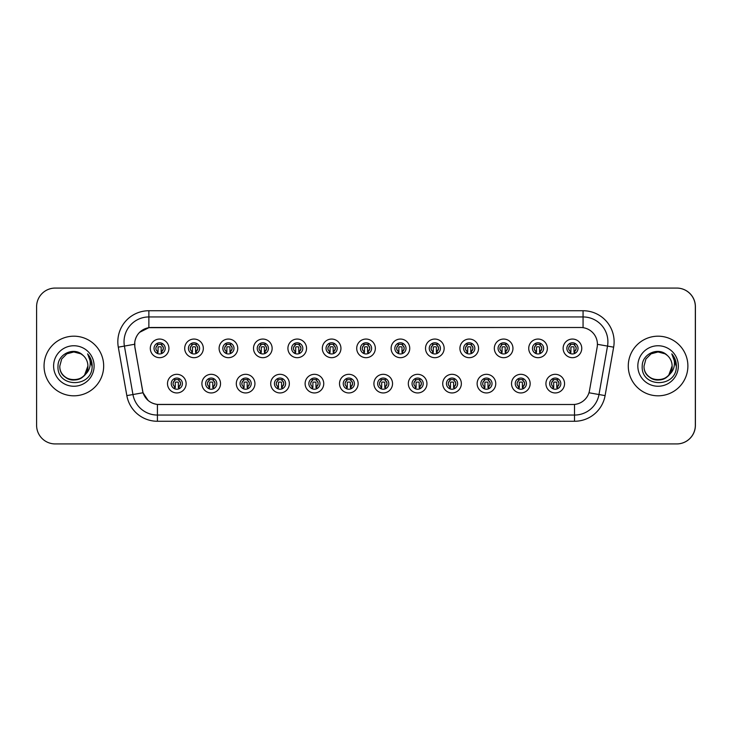 <?xml version="1.0" encoding="UTF-8"?>
<svg xmlns="http://www.w3.org/2000/svg" width="732" height="732" viewBox="0 0 732 732"><rect width="100%" height="100%" fill="white"/><g stroke="black" fill="none" stroke-linecap="round" stroke-linejoin="round"><path stroke-width="1.1" d="M220.533 383.632A9.315 9.315 0 0 1 211.219 392.947A9.315 9.315 0 0 1 201.904 383.632A9.315 9.315 0 0 1 211.219 374.317A9.315 9.315 0 0 1 220.533 383.632M205.628 383.632A5.591 5.591 0 0 0 211.219 389.223A5.591 5.591 0 0 0 216.809 383.632A5.591 5.591 0 0 0 211.219 378.051A5.591 5.591 0 0 0 205.628 383.632M254.937 383.632A9.315 9.315 0 0 1 245.623 392.947A9.315 9.315 0 0 1 236.308 383.632A9.315 9.315 0 0 1 245.623 374.317A9.315 9.315 0 0 1 254.937 383.632M240.032 383.632A5.591 5.591 0 0 0 245.623 389.223A5.591 5.591 0 0 0 251.213 383.632A5.591 5.591 0 0 0 245.623 378.051A5.591 5.591 0 0 0 240.032 383.632M289.341 383.632A9.315 9.315 0 0 1 280.027 392.947A9.315 9.315 0 0 1 270.712 383.632A9.315 9.315 0 0 1 280.027 374.317A9.315 9.315 0 0 1 289.341 383.632M274.436 383.632A5.591 5.591 0 0 0 280.027 389.223A5.591 5.591 0 0 0 285.617 383.632A5.591 5.591 0 0 0 280.027 378.051A5.591 5.591 0 0 0 274.436 383.632M323.745 383.632A9.315 9.315 0 0 1 314.431 392.947A9.315 9.315 0 0 1 305.116 383.632A9.315 9.315 0 0 1 314.431 374.317A9.315 9.315 0 0 1 323.745 383.632M308.84 383.632A5.591 5.591 0 0 0 314.431 389.223A5.591 5.591 0 0 0 320.012 383.632A5.591 5.591 0 0 0 314.431 378.051A5.591 5.591 0 0 0 308.84 383.632M358.14 383.632A9.315 9.315 0 0 1 348.825 392.947A9.315 9.315 0 0 1 339.511 383.632A9.315 9.315 0 0 1 348.825 374.317A9.315 9.315 0 0 1 358.14 383.632M343.244 383.632A5.591 5.591 0 0 0 348.825 389.223A5.591 5.591 0 0 0 354.416 383.632A5.591 5.591 0 0 0 348.825 378.051A5.591 5.591 0 0 0 343.244 383.632M392.544 383.632A9.315 9.315 0 0 1 383.229 392.947A9.315 9.315 0 0 1 373.915 383.632A9.315 9.315 0 0 1 383.229 374.317A9.315 9.315 0 0 1 392.544 383.632M377.648 383.632A5.591 5.591 0 0 0 383.229 389.223A5.591 5.591 0 0 0 388.82 383.632A5.591 5.591 0 0 0 383.229 378.051A5.591 5.591 0 0 0 377.648 383.632M426.948 383.632A9.315 9.315 0 0 1 417.633 392.947A9.315 9.315 0 0 1 408.319 383.632A9.315 9.315 0 0 1 417.633 374.317A9.315 9.315 0 0 1 426.948 383.632M412.043 383.632A5.591 5.591 0 0 0 417.633 389.223A5.591 5.591 0 0 0 423.224 383.632A5.591 5.591 0 0 0 417.633 378.051A5.591 5.591 0 0 0 412.043 383.632M461.352 383.632A9.315 9.315 0 0 1 452.037 392.947A9.315 9.315 0 0 1 442.723 383.632A9.315 9.315 0 0 1 452.037 374.317A9.315 9.315 0 0 1 461.352 383.632M446.447 383.632A5.591 5.591 0 0 0 452.037 389.223A5.591 5.591 0 0 0 457.628 383.632A5.591 5.591 0 0 0 452.037 378.051A5.591 5.591 0 0 0 446.447 383.632M495.756 383.632A9.315 9.315 0 0 1 486.441 392.947A9.315 9.315 0 0 1 477.127 383.632A9.315 9.315 0 0 1 486.441 374.317A9.315 9.315 0 0 1 495.756 383.632M480.851 383.632A5.591 5.591 0 0 0 486.441 389.223A5.591 5.591 0 0 0 492.032 383.632A5.591 5.591 0 0 0 486.441 378.051A5.591 5.591 0 0 0 480.851 383.632M530.16 383.632A9.315 9.315 0 0 1 520.845 392.947A9.315 9.315 0 0 1 511.531 383.632A9.315 9.315 0 0 1 520.845 374.317A9.315 9.315 0 0 1 530.16 383.632M515.255 383.632A5.591 5.591 0 0 0 520.845 389.223A5.591 5.591 0 0 0 526.427 383.632A5.591 5.591 0 0 0 520.845 378.051A5.591 5.591 0 0 0 515.255 383.632M564.555 383.632A9.315 9.315 0 0 1 555.24 392.947A9.315 9.315 0 0 1 545.926 383.632A9.315 9.315 0 0 1 555.24 374.317A9.315 9.315 0 0 1 564.555 383.632M549.659 383.632A5.591 5.591 0 0 0 555.24 389.223A5.591 5.591 0 0 0 560.831 383.632A5.591 5.591 0 0 0 555.24 378.051A5.591 5.591 0 0 0 549.659 383.632M186.129 383.632A9.315 9.315 0 0 1 176.815 392.947A9.315 9.315 0 0 1 167.5 383.632A9.315 9.315 0 0 1 176.815 374.317A9.315 9.315 0 0 1 186.129 383.632M171.233 383.632A5.591 5.591 0 0 0 176.815 389.223A5.591 5.591 0 0 0 182.405 383.632A5.591 5.591 0 0 0 176.815 378.051A5.591 5.591 0 0 0 171.233 383.632M203.331 348.368A9.315 9.315 0 0 1 194.017 357.683A9.315 9.315 0 0 1 184.702 348.368A9.315 9.315 0 0 1 194.017 339.053A9.315 9.315 0 0 1 203.331 348.368M188.426 348.368A5.591 5.591 0 0 0 194.017 353.949A5.591 5.591 0 0 0 199.607 348.368A5.591 5.591 0 0 0 194.017 342.777A5.591 5.591 0 0 0 188.426 348.368M237.735 348.368A9.315 9.315 0 0 1 228.421 357.683A9.315 9.315 0 0 1 219.106 348.368A9.315 9.315 0 0 1 228.421 339.053A9.315 9.315 0 0 1 237.735 348.368M222.83 348.368A5.591 5.591 0 0 0 228.421 353.949A5.591 5.591 0 0 0 234.011 348.368A5.591 5.591 0 0 0 228.421 342.777A5.591 5.591 0 0 0 222.83 348.368M272.139 348.368A9.315 9.315 0 0 1 262.825 357.683A9.315 9.315 0 0 1 253.51 348.368A9.315 9.315 0 0 1 262.825 339.053A9.315 9.315 0 0 1 272.139 348.368M257.234 348.368A5.591 5.591 0 0 0 262.825 353.949A5.591 5.591 0 0 0 268.415 348.368A5.591 5.591 0 0 0 262.825 342.777A5.591 5.591 0 0 0 257.234 348.368M306.543 348.368A9.315 9.315 0 0 1 297.229 357.683A9.315 9.315 0 0 1 287.914 348.368A9.315 9.315 0 0 1 297.229 339.053A9.315 9.315 0 0 1 306.543 348.368M291.638 348.368A5.591 5.591 0 0 0 297.229 353.949A5.591 5.591 0 0 0 302.819 348.368A5.591 5.591 0 0 0 297.229 342.777A5.591 5.591 0 0 0 291.638 348.368M340.947 348.368A9.315 9.315 0 0 1 331.633 357.683A9.315 9.315 0 0 1 322.318 348.368A9.315 9.315 0 0 1 331.633 339.053A9.315 9.315 0 0 1 340.947 348.368M326.042 348.368A5.591 5.591 0 0 0 331.633 353.949A5.591 5.591 0 0 0 337.214 348.368A5.591 5.591 0 0 0 331.633 342.777A5.591 5.591 0 0 0 326.042 348.368M375.342 348.368A9.315 9.315 0 0 1 366.027 357.683A9.315 9.315 0 0 1 356.713 348.368A9.315 9.315 0 0 1 366.027 339.053A9.315 9.315 0 0 1 375.342 348.368M360.446 348.368A5.591 5.591 0 0 0 366.027 353.949A5.591 5.591 0 0 0 371.618 348.368A5.591 5.591 0 0 0 366.027 342.777A5.591 5.591 0 0 0 360.446 348.368M409.746 348.368A9.315 9.315 0 0 1 400.431 357.683A9.315 9.315 0 0 1 391.117 348.368A9.315 9.315 0 0 1 400.431 339.053A9.315 9.315 0 0 1 409.746 348.368M394.841 348.368A5.591 5.591 0 0 0 400.431 353.949A5.591 5.591 0 0 0 406.022 348.368A5.591 5.591 0 0 0 400.431 342.777A5.591 5.591 0 0 0 394.841 348.368M444.15 348.368A9.315 9.315 0 0 1 434.835 357.683A9.315 9.315 0 0 1 425.521 348.368A9.315 9.315 0 0 1 434.835 339.053A9.315 9.315 0 0 1 444.15 348.368M429.245 348.368A5.591 5.591 0 0 0 434.835 353.949A5.591 5.591 0 0 0 440.426 348.368A5.591 5.591 0 0 0 434.835 342.777A5.591 5.591 0 0 0 429.245 348.368M478.554 348.368A9.315 9.315 0 0 1 469.239 357.683A9.315 9.315 0 0 1 459.925 348.368A9.315 9.315 0 0 1 469.239 339.053A9.315 9.315 0 0 1 478.554 348.368M463.649 348.368A5.591 5.591 0 0 0 469.239 353.949A5.591 5.591 0 0 0 474.83 348.368A5.591 5.591 0 0 0 469.239 342.777A5.591 5.591 0 0 0 463.649 348.368M512.958 348.368A9.315 9.315 0 0 1 503.643 357.683A9.315 9.315 0 0 1 494.329 348.368A9.315 9.315 0 0 1 503.643 339.053A9.315 9.315 0 0 1 512.958 348.368M498.053 348.368A5.591 5.591 0 0 0 503.643 353.949A5.591 5.591 0 0 0 509.234 348.368A5.591 5.591 0 0 0 503.643 342.777A5.591 5.591 0 0 0 498.053 348.368M547.362 348.368A9.315 9.315 0 0 1 538.047 357.683A9.315 9.315 0 0 1 528.733 348.368A9.315 9.315 0 0 1 538.047 339.053A9.315 9.315 0 0 1 547.362 348.368M532.457 348.368A5.591 5.591 0 0 0 538.047 353.949A5.591 5.591 0 0 0 543.629 348.368A5.591 5.591 0 0 0 538.047 342.777A5.591 5.591 0 0 0 532.457 348.368M581.757 348.368A9.315 9.315 0 0 1 572.442 357.683A9.315 9.315 0 0 1 563.128 348.368A9.315 9.315 0 0 1 572.442 339.053A9.315 9.315 0 0 1 581.757 348.368M566.861 348.368A5.591 5.591 0 0 0 572.442 353.949A5.591 5.591 0 0 0 578.033 348.368A5.591 5.591 0 0 0 572.442 342.777A5.591 5.591 0 0 0 566.861 348.368M168.927 348.368A9.315 9.315 0 0 1 159.613 357.683A9.315 9.315 0 0 1 150.298 348.368A9.315 9.315 0 0 1 159.613 339.053A9.315 9.315 0 0 1 168.927 348.368M154.031 348.368A5.591 5.591 0 0 0 159.613 353.949A5.591 5.591 0 0 0 165.203 348.368A5.591 5.591 0 0 0 159.613 342.777A5.591 5.591 0 0 0 154.031 348.368M134.651 344.269A16.763 16.763 0 0 0 134.908 347.178L142.575 390.65A16.763 16.763 0 0 0 159.082 404.503L572.982 404.503A16.763 16.763 0 0 0 589.489 390.65L597.156 347.178A16.763 16.763 0 0 0 580.641 327.497L151.423 327.497A16.763 16.763 0 0 0 134.651 344.269M596.04 443.931L676.771 443.931A18.629 18.629 0 0 0 695.4 425.301L695.4 306.699A18.629 18.629 0 0 0 676.771 288.069L596.04 288.069M44.048 366A29.811 29.811 0 0 0 73.859 395.811A29.811 29.811 0 0 0 103.669 366A29.811 29.811 0 0 0 73.859 336.189A29.811 29.811 0 0 0 44.048 366A29.811 29.811 0 0 0 73.859 395.811A29.811 29.811 0 0 0 103.669 366A29.811 29.811 0 0 0 73.859 336.189A29.811 29.811 0 0 0 44.048 366M628.276 366A29.811 29.811 0 0 0 658.077 395.811A29.811 29.811 0 0 0 687.888 366A29.811 29.811 0 0 0 658.077 336.189A29.811 29.811 0 0 0 628.276 366A29.811 29.811 0 0 0 658.077 395.811A29.811 29.811 0 0 0 687.888 366A29.811 29.811 0 0 0 658.077 336.189A29.811 29.811 0 0 0 628.276 366M572.918 404.503L157.417 404.421C150.289 403.414 145.494 399.526 143.024 392.755L134.844 347.178L134.78 341.78C136.39 334.012 141.084 329.318 148.87 327.68L580.577 327.497M139.537 332.374L148.87 327.68L148.87 316.947L583.065 316.947A24.842 24.842 0 0 1 607.523 346.099L598.986 394.53A24.842 24.842 0 0 1 574.519 415.053L157.417 415.053A24.842 24.842 0 0 1 132.95 394.53L124.413 346.099A24.842 24.842 0 0 1 148.87 316.947L148.87 310.734L583.065 310.734L583.065 327.671M159.018 404.503L157.417 404.421L157.417 421.266A31.046 31.046 0 0 1 126.837 395.609L118.3 347.169A31.046 31.046 0 0 1 148.87 310.734M148.148 400.495L143.024 392.755L126.837 395.609M142.612 391.172L142.511 390.65M118.3 347.169L134.587 344.269M695.336 306.699A18.629 18.629 0 0 0 676.707 288.069L55.229 288.069A18.629 18.629 0 0 0 36.6 306.699L36.6 425.301A18.629 18.629 0 0 0 55.229 443.931L676.707 443.931A18.629 18.629 0 0 0 695.336 425.301L695.336 306.699M157.755 351.589A3.724 3.724 0 0 1 157.755 345.138C155.23 347.508 155.23 349.658 157.755 351.589L156.941 353.007L157.755 351.589M161.479 345.138C163.922 347.288 163.922 349.438 161.479 351.589L162.294 353.007L161.479 351.589C163.959 348.963 163.959 346.812 161.479 345.138L162.294 343.729L161.479 345.138A3.724 3.724 0 0 1 161.479 351.589A3.724 3.724 0 0 0 161.479 345.138M162.129 353.355L161.168 352.403L161.168 347.435A0.622 0.622 0 0 0 160.546 346.812L158.688 346.812A0.622 0.622 0 0 0 158.066 347.435L158.066 352.403L157.288 352.403M161.946 352.403L161.168 352.403M157.106 353.355L158.066 352.403M157.435 344.589A3.102 3.102 0 0 1 158.688 344.324L160.546 344.324A3.102 3.102 0 0 1 161.799 344.589M156.941 343.729L157.755 345.138A3.724 3.724 0 0 0 155.889 348.368M174.957 386.862A3.724 3.724 0 0 1 174.957 380.411L174.143 378.993L174.957 380.411C172.432 382.781 172.432 384.931 174.957 386.862L174.143 388.271L174.957 386.862M178.681 380.411C181.124 382.562 181.124 384.712 178.681 386.862L179.496 388.271L178.681 386.862C181.161 384.227 181.161 382.077 178.681 380.411L179.496 378.993L178.681 380.411A3.724 3.724 0 0 1 178.681 386.862A3.724 3.724 0 0 0 178.681 380.411M179.331 388.628L178.37 387.676L178.37 382.708A0.622 0.622 0 0 0 177.748 382.086L175.89 382.086A0.622 0.622 0 0 0 175.268 382.708L175.268 387.676L174.49 387.676M179.148 387.676L178.37 387.676M174.308 388.628L175.268 387.676M174.637 379.862A3.102 3.102 0 0 1 175.89 379.597L177.748 379.597A3.102 3.102 0 0 1 179.001 379.862M65.066 376.943C73.392 384.446 88.517 377.373 87.895 366A14.036 14.036 0 0 0 83.055 355.395L80.877 353.84L73.859 351.964L66.841 353.84L61.698 358.982L59.823 366L61.698 358.982L66.841 353.84L73.859 351.964L80.877 353.84L83.055 355.395C74.444 346.364 57.855 353.803 58.011 366C56.428 387.667 91.564 388.235 92.131 367.052L92.168 366C92.113 361.398 90.585 357.353 87.566 353.867C89.862 357.628 90.667 361.672 89.99 366C89.331 369.678 87.547 372.689 84.619 375.022C77.162 385.096 59.091 378.645 59.823 366C58.963 384.108 88.755 384.108 87.895 366L84.619 375.022A14.036 14.036 0 0 0 87.895 366L84.583 375.058M53.61 366A20.249 20.249 0 0 0 73.859 386.249A20.249 20.249 0 0 0 94.108 366A20.249 20.249 0 0 0 73.859 345.751A20.249 20.249 0 0 0 53.61 366M87.703 354.023L92.159 366.531L87.703 354.023M644.041 366L645.926 358.982L651.059 353.84L645.926 358.982L644.041 366L645.926 358.982L651.059 353.84L658.077 351.964L665.095 353.84L667.273 355.395C658.663 346.364 642.074 353.803 642.229 366C640.656 387.667 675.792 388.235 676.359 367.052L676.386 366C676.331 361.398 674.803 357.353 671.793 353.867C674.081 357.628 674.886 361.672 674.209 366C673.559 369.678 671.766 372.689 668.838 375.022C661.38 385.096 643.309 378.645 644.041 366C643.181 384.108 672.973 384.108 672.113 366L668.838 375.022A14.036 14.036 0 0 0 672.113 366L668.801 375.058M649.293 376.943C657.611 384.446 672.745 377.373 672.113 366A14.036 14.036 0 0 0 667.273 355.395M637.828 366A20.249 20.249 0 0 0 658.077 386.249A20.249 20.249 0 0 0 678.326 366A20.249 20.249 0 0 0 658.077 345.751A20.249 20.249 0 0 0 637.828 366M671.793 353.867L676.377 366.531L675.526 360.455L676.377 366.531L675.526 360.455L676.377 366.531L675.526 360.455L676.377 366.531L675.526 360.455L676.377 366.531L671.93 354.023L676.377 366.531M192.159 351.589A3.724 3.724 0 0 1 192.159 345.138C189.634 347.508 189.634 349.658 192.159 351.589L191.345 353.007L192.159 351.589M195.883 345.138C198.326 347.288 198.326 349.438 195.883 351.589L196.698 353.007L195.883 351.589C198.354 348.963 198.354 346.812 195.883 345.138L196.698 343.729L195.883 345.138A3.724 3.724 0 0 1 195.883 351.589A3.724 3.724 0 0 0 195.883 345.138M196.533 353.355L195.572 352.403L195.572 347.435A0.622 0.622 0 0 0 194.95 346.812L193.083 346.812A0.622 0.622 0 0 0 192.47 347.435L192.47 352.403L191.692 352.403M196.35 352.403L195.572 352.403M191.51 353.355L192.47 352.403M191.839 344.589A3.102 3.102 0 0 1 193.083 344.324L194.95 344.324A3.102 3.102 0 0 1 196.194 344.589M191.345 343.729L192.159 345.138A3.724 3.724 0 0 0 190.293 348.368M226.554 351.589A3.724 3.724 0 0 1 226.554 345.138C224.038 347.508 224.038 349.658 226.554 351.589L225.74 353.007L226.554 351.589M230.287 345.138C232.721 347.288 232.721 349.438 230.287 351.589L231.102 353.007L230.287 351.589C232.758 348.963 232.758 346.812 230.287 345.138L231.102 343.729L230.287 345.138A3.724 3.724 0 0 1 230.287 351.589A3.724 3.724 0 0 0 230.287 345.138M230.928 353.355L229.976 352.403L229.976 347.435A0.622 0.622 0 0 0 229.354 346.812L227.487 346.812A0.622 0.622 0 0 0 226.865 347.435L226.865 352.403L226.087 352.403M230.754 352.403L229.976 352.403M225.914 353.355L226.865 352.403M226.243 344.589A3.102 3.102 0 0 1 227.487 344.324L229.354 344.324A3.102 3.102 0 0 1 230.598 344.589M225.74 343.729L226.554 345.138A3.724 3.724 0 0 0 224.697 348.368M260.958 351.589A3.724 3.724 0 0 1 260.958 345.138C258.433 347.508 258.433 349.658 260.958 351.589L260.144 353.007L260.958 351.589M264.691 345.138C267.125 347.288 267.125 349.438 264.691 351.589L265.506 353.007L264.691 351.589C267.162 348.963 267.162 346.812 264.691 345.138L265.506 343.729L264.691 345.138A3.724 3.724 0 0 1 264.691 351.589A3.724 3.724 0 0 0 264.691 345.138M265.332 353.355L264.38 352.403L264.38 347.435A0.622 0.622 0 0 0 263.758 346.812L261.891 346.812A0.622 0.622 0 0 0 261.269 347.435L261.269 352.403L260.491 352.403M265.158 352.403L264.38 352.403M260.317 353.355L261.269 352.403M260.647 344.589A3.102 3.102 0 0 1 261.891 344.324L263.758 344.324A3.102 3.102 0 0 1 265.002 344.589M260.144 343.729L260.958 345.138A3.724 3.724 0 0 0 259.101 348.368M295.362 351.589A3.724 3.724 0 0 1 295.362 345.138C292.837 347.508 292.837 349.658 295.362 351.589L294.548 353.007L295.362 351.589M299.086 351.589A3.724 3.724 0 0 0 299.086 345.138A3.724 3.724 0 0 1 299.086 351.589C301.566 348.963 301.566 346.812 299.086 345.138L299.9 343.729L299.086 345.138C301.529 347.288 301.529 349.438 299.086 351.589L299.9 353.007M299.736 353.355L298.775 352.403L298.775 347.435A0.622 0.622 0 0 0 298.162 346.812L296.295 346.812A0.622 0.622 0 0 0 295.673 347.435L295.673 352.403L294.895 352.403M299.553 352.403L298.775 352.403M294.712 353.355L295.673 352.403M295.051 344.589A3.102 3.102 0 0 1 296.295 344.324L298.162 344.324A3.102 3.102 0 0 1 299.406 344.589M294.548 343.729L295.362 345.138A3.724 3.724 0 0 0 293.505 348.368M209.361 386.862A3.724 3.724 0 0 1 209.361 380.411L208.538 378.993L209.361 380.411C206.836 382.781 206.836 384.931 209.361 386.862L208.538 388.271L209.361 386.862M213.085 380.411C215.528 382.562 215.528 384.712 213.085 386.862L213.9 388.271L213.085 386.862C215.556 384.227 215.556 382.077 213.085 380.411L213.9 378.993L213.085 380.411A3.724 3.724 0 0 1 213.085 386.862A3.724 3.724 0 0 0 213.085 380.411M213.726 388.628L212.774 387.676L212.774 382.708A0.622 0.622 0 0 0 212.152 382.086L210.285 382.086A0.622 0.622 0 0 0 209.672 382.708L209.672 387.676L208.885 387.676M213.552 387.676L212.774 387.676M208.712 388.628L209.672 387.676M209.041 379.862A3.102 3.102 0 0 1 210.285 379.597L212.152 379.597A3.102 3.102 0 0 1 213.396 379.862M243.756 386.862A3.724 3.724 0 0 1 243.756 380.411L242.942 378.993L243.756 380.411C241.24 382.781 241.24 384.931 243.756 386.862L242.942 388.271L243.756 386.862M247.489 380.411C249.923 382.562 249.923 384.712 247.489 386.862L248.304 388.271L247.489 386.862C249.96 384.227 249.96 382.077 247.489 380.411L248.304 378.993L247.489 380.411A3.724 3.724 0 0 1 247.489 386.862A3.724 3.724 0 0 0 247.489 380.411M248.13 388.628L247.178 387.676L247.178 382.708A0.622 0.622 0 0 0 246.556 382.086L244.689 382.086A0.622 0.622 0 0 0 244.067 382.708L244.067 387.676L243.289 387.676M247.956 387.676L247.178 387.676M243.115 388.628L244.067 387.676M243.445 379.862A3.102 3.102 0 0 1 244.689 379.597L246.556 379.597A3.102 3.102 0 0 1 247.8 379.862M278.16 386.862A3.724 3.724 0 0 1 278.16 380.411L277.346 378.993L278.16 380.411C275.635 382.781 275.635 384.931 278.16 386.862L277.346 388.271L278.16 386.862M281.884 380.411C284.327 382.562 284.327 384.712 281.884 386.862L282.708 388.271L281.884 386.862C284.364 384.227 284.364 382.077 281.884 380.411L282.708 378.993L281.884 380.411A3.724 3.724 0 0 1 281.884 386.862A3.724 3.724 0 0 0 281.884 380.411M282.534 388.628L281.573 387.676L281.573 382.708A0.622 0.622 0 0 0 280.96 382.086L279.093 382.086A0.622 0.622 0 0 0 278.471 382.708L278.471 387.676L277.693 387.676M282.36 387.676L281.573 387.676M277.519 388.628L278.471 387.676M277.849 379.862A3.102 3.102 0 0 1 279.093 379.597L280.96 379.597A3.102 3.102 0 0 1 282.204 379.862M329.766 351.589A3.724 3.724 0 0 1 329.766 345.138C327.241 347.508 327.241 349.658 329.766 351.589L328.833 353.208M333.49 351.589A3.724 3.724 0 0 0 333.49 345.138A3.724 3.724 0 0 1 333.49 351.589C335.97 348.963 335.97 346.812 333.49 345.138L334.304 343.729L333.49 345.138C335.933 347.288 335.933 349.438 333.49 351.589L334.304 353.007M334.14 353.355L333.179 352.403L333.179 347.435A0.622 0.622 0 0 0 332.557 346.812L330.699 346.812A0.622 0.622 0 0 0 330.077 347.435L330.077 352.403L329.299 352.403M333.957 352.403L333.179 352.403M329.116 353.355L330.077 352.403M329.446 344.589A3.102 3.102 0 0 1 330.699 344.324L332.557 344.324A3.102 3.102 0 0 1 333.81 344.589M328.952 343.729L329.766 345.138A3.724 3.724 0 0 0 327.899 348.368M364.17 351.589A3.724 3.724 0 0 1 364.17 345.138C361.645 347.508 361.645 349.658 364.17 351.589L363.237 353.208M367.894 345.138C370.337 347.288 370.337 349.438 367.894 351.589L368.708 353.007L367.894 351.589C370.374 348.963 370.374 346.812 367.894 345.138L368.708 343.729L367.894 345.138A3.724 3.724 0 0 1 367.894 351.589A3.724 3.724 0 0 0 367.894 345.138M368.544 353.355L367.583 352.403L367.583 347.435A0.622 0.622 0 0 0 366.961 346.812L365.103 346.812A0.622 0.622 0 0 0 364.481 347.435L364.481 352.403L363.703 352.403M368.361 352.403L367.583 352.403M363.52 353.355L364.481 352.403M363.85 344.589A3.102 3.102 0 0 1 365.103 344.324L366.961 344.324A3.102 3.102 0 0 1 368.214 344.589M363.356 343.729L364.17 345.138A3.724 3.724 0 0 0 362.303 348.368M398.574 351.589A3.724 3.724 0 0 1 398.574 345.138C396.049 347.508 396.049 349.658 398.574 351.589L397.641 353.208M403.112 343.729L402.298 345.138A3.724 3.724 0 0 1 402.298 351.589C404.769 348.963 404.769 346.812 402.298 345.138C404.741 347.288 404.741 349.438 402.298 351.589L403.112 353.007M402.948 353.355L401.987 352.403L401.987 347.435A0.622 0.622 0 0 0 401.365 346.812L399.498 346.812A0.622 0.622 0 0 0 398.885 347.435L398.885 352.403L398.107 352.403M402.765 352.403L401.987 352.403M397.924 353.355L398.885 352.403M398.254 344.589A3.102 3.102 0 0 1 399.498 344.324L401.365 344.324A3.102 3.102 0 0 1 402.609 344.589M397.76 343.729L398.574 345.138A3.724 3.724 0 0 0 396.707 348.368M312.564 386.862A3.724 3.724 0 0 1 312.564 380.411L311.75 378.993L312.564 380.411C310.039 382.781 310.039 384.931 312.564 386.862L311.75 388.271L312.564 386.862M317.102 378.993L316.288 380.411A3.724 3.724 0 0 1 316.288 386.862C318.768 384.227 318.768 382.077 316.288 380.411C318.731 382.562 318.731 384.712 316.288 386.862L317.102 388.271M316.938 388.628L315.977 387.676L315.977 382.708A0.622 0.622 0 0 0 315.355 382.086L313.497 382.086A0.622 0.622 0 0 0 312.875 382.708L312.875 387.676L312.097 387.676M316.755 387.676L315.977 387.676M311.914 388.628L312.875 387.676M312.244 379.862A3.102 3.102 0 0 1 313.497 379.597L315.355 379.597A3.102 3.102 0 0 1 316.608 379.862M346.968 386.862A3.724 3.724 0 0 1 346.968 380.411L346.154 378.993L346.968 380.411C344.443 382.781 344.443 384.931 346.968 386.862L346.154 388.271L346.968 386.862M351.506 378.993L350.692 380.411A3.724 3.724 0 0 1 350.692 386.862C353.172 384.227 353.172 382.077 350.692 380.411C353.135 382.562 353.135 384.712 350.692 386.862L351.506 388.271M351.342 388.628L350.381 387.676L350.381 382.708A0.622 0.622 0 0 0 349.759 382.086L347.901 382.086A0.622 0.622 0 0 0 347.279 382.708L347.279 387.676L346.501 387.676M351.159 387.676L350.381 387.676M346.318 388.628L347.279 387.676M346.648 379.862A3.102 3.102 0 0 1 347.901 379.597L349.759 379.597A3.102 3.102 0 0 1 351.012 379.862M381.372 386.862A3.724 3.724 0 0 1 381.372 380.411L380.558 378.993L381.372 380.411C378.847 382.781 378.847 384.931 381.372 386.862L380.558 388.271L381.372 386.862M385.096 380.411A3.724 3.724 0 0 1 385.096 386.862A3.724 3.724 0 0 0 385.096 380.411C387.539 382.562 387.539 384.712 385.096 386.862L385.91 388.271L385.096 386.862C387.567 384.227 387.567 382.077 385.096 380.411L385.91 378.993M385.746 388.628L384.785 387.676L384.785 382.708A0.622 0.622 0 0 0 384.163 382.086L382.305 382.086A0.622 0.622 0 0 0 381.683 382.708L381.683 387.676L380.905 387.676M385.563 387.676L384.785 387.676M380.722 388.628L381.683 387.676M381.052 379.862A3.102 3.102 0 0 1 382.305 379.597L384.163 379.597A3.102 3.102 0 0 1 385.407 379.862M432.969 351.589A3.724 3.724 0 0 1 432.969 345.138C430.453 347.508 430.453 349.658 432.969 351.589L432.045 353.208M436.702 351.589A3.724 3.724 0 0 0 436.702 345.138A3.724 3.724 0 0 1 436.702 351.589C439.173 348.963 439.173 346.812 436.702 345.138L437.516 343.729L436.702 345.138C439.136 347.288 439.136 349.438 436.702 351.589L437.516 353.007M437.343 353.355L436.391 352.403L436.391 347.435A0.622 0.622 0 0 0 435.769 346.812L433.902 346.812A0.622 0.622 0 0 0 433.28 347.435L433.28 352.403L432.502 352.403M437.169 352.403L436.391 352.403M432.328 353.355L433.28 352.403M432.658 344.589A3.102 3.102 0 0 1 433.902 344.324L435.769 344.324A3.102 3.102 0 0 1 437.013 344.589M432.155 343.729L432.969 345.138A3.724 3.724 0 0 0 431.111 348.368M467.373 351.589A3.724 3.724 0 0 1 467.373 345.138C464.847 347.508 464.847 349.658 467.373 351.589L466.44 353.208M471.097 345.138C473.54 347.288 473.54 349.438 471.097 351.589L471.92 353.007L471.097 351.589C473.577 348.963 473.577 346.812 471.097 345.138L471.92 343.729L471.097 345.138A3.724 3.724 0 0 1 471.097 351.589A3.724 3.724 0 0 0 471.097 345.138M471.747 353.355L470.795 352.403L470.795 347.435A0.622 0.622 0 0 0 470.173 346.812L468.306 346.812A0.622 0.622 0 0 0 467.684 347.435L467.684 352.403L466.906 352.403M471.573 352.403L470.795 352.403M466.732 353.355L467.684 352.403M467.062 344.589A3.102 3.102 0 0 1 468.306 344.324L470.173 344.324A3.102 3.102 0 0 1 471.417 344.589M466.558 343.729L467.373 345.138A3.724 3.724 0 0 0 465.515 348.368M501.777 351.589A3.724 3.724 0 0 1 501.777 345.138L500.963 343.729L501.777 345.138C499.251 347.508 499.251 349.658 501.777 351.589L500.963 353.007L501.777 351.589M505.501 345.138C507.944 347.288 507.944 349.438 505.501 351.589L506.315 353.007L505.501 351.589C507.981 348.963 507.981 346.812 505.501 345.138L506.315 343.729L505.501 345.138A3.724 3.724 0 0 1 505.501 351.589A3.724 3.724 0 0 0 505.501 345.138M506.151 353.355L505.19 352.403L505.19 347.435A0.622 0.622 0 0 0 504.568 346.812L502.71 346.812A0.622 0.622 0 0 0 502.088 347.435L502.088 352.403L501.31 352.403M505.968 352.403L505.19 352.403M501.127 353.355L502.088 352.403M501.466 344.589A3.102 3.102 0 0 1 502.71 344.324L504.568 344.324A3.102 3.102 0 0 1 505.821 344.589M536.181 351.589A3.724 3.724 0 0 1 536.181 345.138L535.367 343.729L536.181 345.138C533.655 347.508 533.655 349.658 536.181 351.589L535.367 353.007L536.181 351.589M539.905 345.138C542.348 347.288 542.348 349.438 539.905 351.589L540.719 353.007L539.905 351.589C542.385 348.963 542.385 346.812 539.905 345.138L540.719 343.729L539.905 345.138A3.724 3.724 0 0 1 539.905 351.589A3.724 3.724 0 0 0 539.905 345.138M540.555 353.355L539.594 352.403L539.594 347.435A0.622 0.622 0 0 0 538.972 346.812L537.114 346.812A0.622 0.622 0 0 0 536.492 347.435L536.492 352.403L535.714 352.403M540.372 352.403L539.594 352.403M535.531 353.355L536.492 352.403M535.861 344.589A3.102 3.102 0 0 1 537.114 344.324L538.972 344.324A3.102 3.102 0 0 1 540.225 344.589M570.585 351.589A3.724 3.724 0 0 1 570.585 345.138C568.059 347.508 568.059 349.658 570.585 351.589L569.771 353.007L570.585 351.589M574.309 345.138C576.752 347.288 576.752 349.438 574.309 351.589L575.123 353.007L574.309 351.589C576.789 348.963 576.789 346.812 574.309 345.138L575.123 343.729L574.309 345.138A3.724 3.724 0 0 1 574.309 351.589A3.724 3.724 0 0 0 574.309 345.138M574.959 353.355L573.998 352.403L573.998 347.435A0.622 0.622 0 0 0 573.376 346.812L571.518 346.812A0.622 0.622 0 0 0 570.896 347.435L570.896 352.403L570.118 352.403M574.776 352.403L573.998 352.403M569.935 353.355L570.896 352.403M570.265 344.589A3.102 3.102 0 0 1 571.518 344.324L573.376 344.324A3.102 3.102 0 0 1 574.629 344.589M569.771 343.729L570.585 345.138A3.724 3.724 0 0 0 568.718 348.368M415.776 386.862A3.724 3.724 0 0 1 415.776 380.411L414.953 378.993L415.776 380.411C413.251 382.781 413.251 384.931 415.776 386.862L414.953 388.271L415.776 386.862M419.5 380.411C421.934 382.562 421.934 384.712 419.5 386.862L420.314 388.271L419.5 386.862C421.971 384.227 421.971 382.077 419.5 380.411L420.314 378.993L419.5 380.411A3.724 3.724 0 0 1 419.5 386.862A3.724 3.724 0 0 0 419.5 380.411M420.141 388.628L419.189 387.676L419.189 382.708A0.622 0.622 0 0 0 418.567 382.086L416.7 382.086A0.622 0.622 0 0 0 416.078 382.708L416.078 387.676L415.3 387.676M419.967 387.676L419.189 387.676M415.126 388.628L416.078 387.676M415.456 379.862A3.102 3.102 0 0 1 416.7 379.597L418.567 379.597A3.102 3.102 0 0 1 419.811 379.862M450.171 386.862A3.724 3.724 0 0 1 450.171 380.411L449.357 378.993L450.171 380.411C447.655 382.781 447.655 384.931 450.171 386.862L449.357 388.271L450.171 386.862M454.718 378.993L453.904 380.411A3.724 3.724 0 0 1 453.904 386.862C456.375 384.227 456.375 382.077 453.904 380.411C456.338 382.562 456.338 384.712 453.904 386.862L454.718 388.271M454.545 388.628L453.593 387.676L453.593 382.708A0.622 0.622 0 0 0 452.971 382.086L451.104 382.086A0.622 0.622 0 0 0 450.482 382.708L450.482 387.676L449.704 387.676M454.371 387.676L453.593 387.676M449.53 388.628L450.482 387.676M449.86 379.862A3.102 3.102 0 0 1 451.104 379.597L452.971 379.597A3.102 3.102 0 0 1 454.215 379.862M484.575 386.862A3.724 3.724 0 0 1 484.575 380.411L483.761 378.993L484.575 380.411C482.049 382.781 482.049 384.931 484.575 386.862L483.761 388.271L484.575 386.862M488.299 380.411C490.742 382.562 490.742 384.712 488.299 386.862L489.113 388.271L488.299 386.862C490.779 384.227 490.779 382.077 488.299 380.411L489.113 378.993L488.299 380.411A3.724 3.724 0 0 1 488.299 386.862A3.724 3.724 0 0 0 488.299 380.411M488.949 388.628L487.988 387.676L487.988 382.708A0.622 0.622 0 0 0 487.375 382.086L485.508 382.086A0.622 0.622 0 0 0 484.886 382.708L484.886 387.676L484.108 387.676M488.766 387.676L487.988 387.676M483.934 388.628L484.886 387.676M484.264 379.862A3.102 3.102 0 0 1 485.508 379.597L487.375 379.597A3.102 3.102 0 0 1 488.619 379.862M518.979 386.862A3.724 3.724 0 0 1 518.979 380.411L518.164 378.993L518.979 380.411C516.453 382.781 516.453 384.931 518.979 386.862L518.164 388.271L518.979 386.862M522.703 380.411C525.146 382.562 525.146 384.712 522.703 386.862L523.517 388.271L522.703 386.862C525.183 384.227 525.183 382.077 522.703 380.411L523.517 378.993L522.703 380.411A3.724 3.724 0 0 1 522.703 386.862A3.724 3.724 0 0 0 522.703 380.411M523.353 388.628L522.392 387.676L522.392 382.708A0.622 0.622 0 0 0 521.77 382.086L519.912 382.086A0.622 0.622 0 0 0 519.29 382.708L519.29 387.676L518.512 387.676M523.17 387.676L522.392 387.676M518.329 388.628L519.29 387.676M518.659 379.862A3.102 3.102 0 0 1 519.912 379.597L521.77 379.597A3.102 3.102 0 0 1 523.023 379.862M553.383 386.862A3.724 3.724 0 0 1 553.383 380.411L552.568 378.993L553.383 380.411C550.857 382.781 550.857 384.931 553.383 386.862L552.568 388.271L553.383 386.862M557.107 380.411C559.55 382.562 559.55 384.712 557.107 386.862L557.921 388.271L557.107 386.862C559.587 384.227 559.587 382.077 557.107 380.411L557.921 378.993L557.107 380.411A3.724 3.724 0 0 1 557.107 386.862A3.724 3.724 0 0 0 557.107 380.411M557.757 388.628L556.796 387.676L556.796 382.708A0.622 0.622 0 0 0 556.174 382.086L554.316 382.086A0.622 0.622 0 0 0 553.694 382.708L553.694 387.676L552.916 387.676M557.574 387.676L556.796 387.676M552.733 388.628L553.694 387.676M553.063 379.862A3.102 3.102 0 0 1 554.316 379.597L556.174 379.597A3.102 3.102 0 0 1 557.427 379.862M583.065 310.734A31.046 31.046 0 0 1 613.645 347.169L605.099 395.609A31.046 31.046 0 0 1 574.519 421.266L157.417 421.266M124.413 346.099A24.842 24.842 0 0 1 124.037 341.78M574.519 404.43L574.519 421.266M588.967 392.764L605.099 395.609M597.413 344.315L613.645 347.169M173.091 383.632A3.724 3.724 0 0 1 174.957 380.411M207.495 383.632A3.724 3.724 0 0 1 209.361 380.411M241.899 383.632A3.724 3.724 0 0 1 243.756 380.411M276.303 383.632A3.724 3.724 0 0 1 278.16 380.411M402.298 345.138A3.724 3.724 0 0 1 402.298 351.589M310.697 383.632A3.724 3.724 0 0 1 312.564 380.411M316.288 380.411A3.724 3.724 0 0 1 316.288 386.862M345.101 383.632A3.724 3.724 0 0 1 346.968 380.411M350.692 380.411A3.724 3.724 0 0 1 350.692 386.862M379.505 383.632A3.724 3.724 0 0 1 381.372 380.411M499.91 348.368A3.724 3.724 0 0 1 501.777 345.138M534.314 348.368A3.724 3.724 0 0 1 536.181 345.138M413.909 383.632A3.724 3.724 0 0 1 415.776 380.411M448.313 383.632A3.724 3.724 0 0 1 450.171 380.411M453.904 380.411A3.724 3.724 0 0 1 453.904 386.862M482.717 383.632A3.724 3.724 0 0 1 484.575 380.411M517.112 383.632A3.724 3.724 0 0 1 518.979 380.411M551.516 383.632A3.724 3.724 0 0 1 553.383 380.411"/></g></svg>
